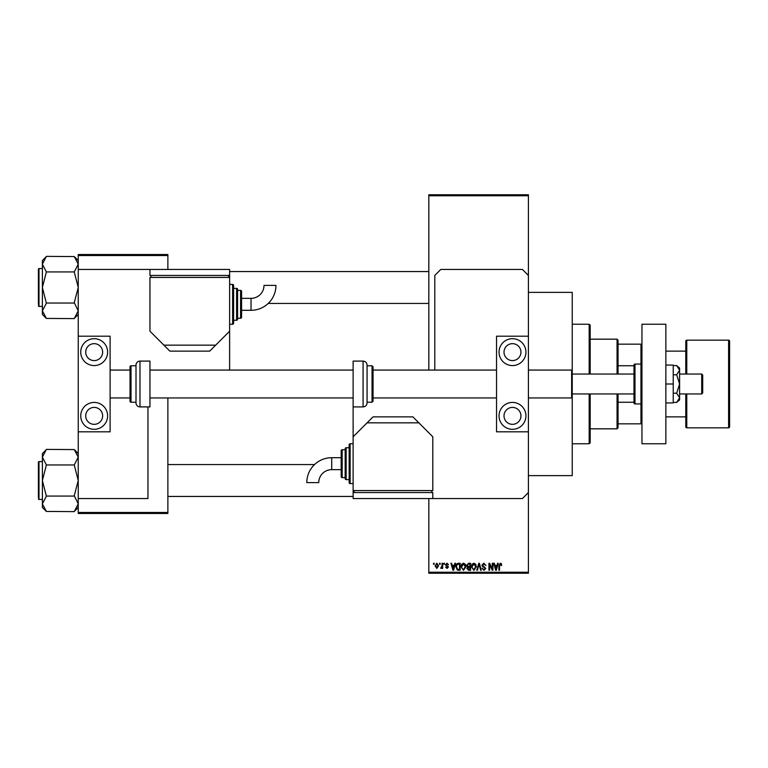 <?xml version="1.0" encoding="UTF-8"?>
<svg xmlns="http://www.w3.org/2000/svg" width="768" height="768" viewBox="0 0 768 768"><rect width="100%" height="100%" fill="white"/><g stroke="black" fill="none" stroke-linecap="round" stroke-linejoin="round"><path stroke-width="1.15" d="M528.413 292.368L572.237 292.368L572.237 475.632L528.413 475.632M439.507 564.269L439.507 563.27L440.141 563.27L440.141 564.269L439.507 564.269M442.042 565.901L442.042 563.27L442.675 563.27L442.675 568.349L442.042 568.349L442.042 567.533L441.283 568.435L440.678 568.166L442.042 565.901M443.846 564.269L443.846 563.27L444.48 563.27L444.48 564.269L443.846 564.269M445.478 564.826L447.014 563.184L448.56 564.816L446.966 563.904L446.112 564.691L448.464 566.986L447.034 568.435L445.565 566.986L447.014 567.706L447.83 567.091L445.478 564.826M454.32 565.354L454.867 563.27L455.53 563.27L453.6 570.25L452.938 570.25L450.912 563.27L451.574 563.27L452.122 565.354L454.32 565.354M463.498 563.184L465.312 564.278L465.936 566.669L463.488 570.336L461.05 566.755L461.683 564.25L463.498 563.184M473.904 563.184L475.728 564.278L476.352 566.669L473.904 570.336L471.466 566.755L472.09 564.25L473.904 563.184M500.333 563.184L501.331 563.674L501.706 565.354L501.072 565.45L500.304 564L499.622 564.528L499.536 570.25L498.902 570.25L498.902 565.517L500.333 563.184M428.822 572.237L528.413 572.237L528.413 573.235L428.822 573.235L428.822 498.538M428.822 370.061L428.822 194.765L528.413 194.765L528.413 195.763L428.822 195.763M528.413 572.237L528.413 431.808L496.541 431.808L496.541 336.192L528.413 336.192L528.413 431.808M528.413 336.192L528.413 195.763M497.05 565.354L497.597 563.27L498.269 563.27L496.339 570.25L495.667 570.25L493.651 563.27L494.314 563.27L494.861 565.354L497.05 565.354M492.288 568.858L492.288 563.27L492.922 563.27L492.922 570.25L492.25 570.25L489.571 564.653L489.571 570.25L488.938 570.25L488.938 563.27L489.619 563.27L492.288 568.858M481.872 565.21L483.85 563.184L485.952 565.536L483.792 564L482.506 565.19L485.77 568.426L483.965 570.336L482.054 568.253L483.946 569.52L485.136 568.406L484.934 567.696L482.842 566.861L481.872 565.21M476.774 570.25L478.771 563.27L479.386 563.27L481.267 570.25L480.605 570.25L479.117 564.086L477.437 570.25L476.774 570.25M466.666 565.325L468.595 563.27L470.563 563.27L470.563 570.25L468.586 570.25L466.848 568.493L467.53 567.034L466.666 565.325M455.894 566.794C455.722 564.816 456.528 563.645 458.285 563.27L460.147 563.27L460.147 570.25L457.363 570.115L455.894 566.794M435.062 565.862L436.829 563.184L438.595 565.805L436.829 568.435L435.062 565.862M433.526 564.269L433.526 563.27L434.16 563.27L434.16 564.269L433.526 564.269M78.24 254.525L167.875 254.525L167.875 255.523L78.24 255.523L78.24 254.525M167.875 512.477L167.875 513.475L78.24 513.475L78.24 512.477L167.875 512.477L167.875 397.939M167.875 269.462L167.875 255.523M78.24 512.477L78.24 498.538L147.955 498.538L147.955 406.906M229.488 370.061A14.938 14.938 0 0 0 229.622 368.064L229.622 275.443L149.952 275.443L149.952 269.462L78.24 269.462L78.24 255.523M496.243 568.195L496.838 566.17L495.072 566.17L495.955 569.52L496.243 568.195M473.904 569.52L475.718 566.659L473.914 564L472.099 566.774L472.368 568.349L473.904 569.52M469.92 569.434L469.92 567.35L468.067 567.418L467.482 568.378L469.92 569.434M469.92 566.534L469.92 564.086L467.923 564.173L467.299 565.315L468.672 566.534L469.92 566.534M463.488 569.52L465.302 566.659L463.498 564L461.683 566.774L461.952 568.349L463.488 569.52M459.514 569.434L459.514 564.086L458.371 564.086L456.778 565.104L456.528 566.803L457.488 569.29L459.514 569.434M453.514 568.195L454.099 566.17L452.342 566.17L453.216 569.52L453.514 568.195M436.848 567.706L437.962 565.814L436.819 563.904L435.696 565.814L436.848 567.706M617.059 374.045L617.059 339.178L590.17 339.178M617.059 339.178L618.048 340.176L618.048 374.045M618.048 393.955L618.048 427.824L617.059 428.822L617.059 393.955M618.048 344.16L641.952 344.16M618.048 402.259L633.984 402.259M618.048 365.741L633.984 365.741M641.952 423.84L640.963 423.84L640.963 403.92A0.998 0.998 0 0 0 641.952 402.922M618.048 423.84L640.963 423.84M641.952 365.078A0.998 0.998 0 0 0 640.963 364.08L634.982 364.08A0.998 0.998 0 0 0 633.984 365.078L633.984 402.922A0.998 0.998 0 0 0 634.982 403.92L640.963 403.92L640.963 344.16M589.171 374.045L589.171 324.24L590.17 325.238L590.17 374.045M590.17 393.955L590.17 442.762L589.171 443.76L589.171 393.955M589.171 324.24L572.237 324.24M589.171 443.76L572.237 443.76M428.822 271.555L229.622 271.555M428.822 303.427L268.224 303.427M78.24 260.544L74.256 256.56L78.24 264.154L78.154 263.107L78.24 264.154L74.256 271.93L46.368 271.93L42.384 264.154L46.368 256.378L74.256 256.56M46.368 256.56L42.384 260.544L42.384 314.438L46.368 318.422L42.384 310.829L46.368 303.235L42.384 287.491L46.368 271.93M38.4 270.557L38.4 269.165A0.595 0.595 0 0 1 38.995 268.57L42.384 268.57L38.995 268.57A0.595 0.595 0 0 0 38.4 269.165L38.4 304.426M38.995 268.57L38.995 306.413A0.595 0.595 0 0 1 38.4 305.818M38.995 306.413L42.384 306.413M74.256 271.93L78.24 287.491L74.256 302.678L78.24 310.829L74.256 318.605L46.368 318.422M74.256 303.043L46.368 303.043M74.256 318.422L78.24 314.438M167.875 496.445L353.126 496.445M167.875 464.573L314.525 464.573M78.24 453.562L74.256 449.578L78.24 457.171L78.154 456.125L78.24 457.171L74.256 464.957L46.368 464.957L42.384 457.171L46.368 449.395L74.256 449.578M46.368 449.578L42.384 453.562L42.384 507.456L46.368 511.44L42.384 503.846L46.368 496.253L42.384 480.509L46.368 464.957M42.384 461.587L38.995 461.587A0.595 0.595 0 0 0 38.4 462.182L38.4 497.443M38.4 463.574L38.4 462.182A0.595 0.595 0 0 1 38.995 461.587L38.995 499.43A0.595 0.595 0 0 1 38.4 498.835M38.995 499.43L42.384 499.43M74.256 464.957L78.24 480.509L74.256 495.696L78.24 503.846L74.256 511.622L46.368 511.44M74.256 496.07L46.368 496.07M74.256 511.44L78.24 507.456M685.776 393.955L685.776 426.826A0.998 0.998 0 0 0 686.774 427.824L728.602 427.824A0.998 0.998 0 0 0 729.6 426.826L729.6 341.174A0.998 0.998 0 0 0 728.602 340.176L686.774 340.176L686.774 374.045M685.776 374.045L685.776 341.174A0.998 0.998 0 0 1 686.774 340.176M665.856 416.87L685.776 416.87M665.856 351.13L685.776 351.13M512.477 424.339A8.467 8.467 0 0 1 504.01 415.872A8.467 8.467 0 0 1 512.477 407.405A8.467 8.467 0 0 1 520.944 415.872A8.467 8.467 0 0 1 512.477 424.339M512.477 343.661A8.467 8.467 0 0 0 504.01 352.128A8.467 8.467 0 0 0 512.477 360.595A8.467 8.467 0 0 0 520.944 352.128A8.467 8.467 0 0 0 512.477 343.661M512.477 338.688A13.45 13.45 0 0 0 499.037 352.128A13.45 13.45 0 0 0 512.477 365.578A13.45 13.45 0 0 0 525.926 352.128A13.45 13.45 0 0 0 512.477 338.688M512.477 402.422A13.45 13.45 0 0 0 499.037 415.872A13.45 13.45 0 0 0 512.477 429.312A13.45 13.45 0 0 0 525.926 415.872A13.45 13.45 0 0 0 512.477 402.422M641.952 443.76L641.952 324.24L665.856 324.24L665.856 443.76L641.952 443.76M367.066 402.23L372.048 402.23L372.048 365.77L367.066 365.77L367.066 365.078L367.066 402.922C366.835 405.341 365.501 406.675 363.082 406.906L363.082 361.094C365.501 361.325 366.835 362.659 367.066 365.078M372.048 365.77L373.046 366.768L373.046 401.232L372.048 402.23M496.541 370.061L373.046 370.061L373.046 397.939L496.541 397.939M363.082 361.094L353.126 361.094L353.126 492.557L432.806 492.557L432.806 498.538L522.442 498.538L528.413 492.557M665.856 384L673.229 384L673.229 365.078L665.856 365.078M673.229 384L673.229 402.922L665.856 402.922M676.666 374.803L679.603 384L679.603 370.195L676.666 365.597L679.603 368.064L679.603 370.195L676.666 374.803L673.229 374.803M676.666 365.597L673.229 365.597M676.666 393.197L679.603 397.805L679.603 384L676.666 393.197L673.229 393.197M676.666 402.403L679.603 399.936L679.603 397.805L676.666 402.403L673.229 402.403M78.24 269.462L78.24 336.192L110.112 336.192L110.112 431.808L78.24 431.808L78.24 498.538M528.413 275.443L522.442 269.462L440.774 269.462L434.794 275.443L434.794 370.061M331.709 457.699A24.912 24.912 0 0 0 306.797 482.611L318.749 482.611A12.96 12.96 0 0 1 331.709 469.651L331.709 457.699L341.174 457.699M353.126 443.76L350.141 443.76A0.998 0.998 0 0 0 349.142 444.758L349.142 482.602A0.998 0.998 0 0 0 350.141 483.6L353.126 483.6M349.142 447.744L346.157 447.744A0.998 0.998 0 0 0 345.158 448.742L345.158 478.618A0.998 0.998 0 0 0 346.157 479.616L349.142 479.616M342.173 449.731A0.998 0.998 0 0 0 341.174 450.73L341.174 476.621A0.998 0.998 0 0 0 342.173 477.619L345.158 477.619L345.158 449.731L342.173 449.731L342.173 477.619M353.126 490.57L432.806 490.57L432.806 436.79L418.858 422.842L367.066 422.842L353.126 436.79M367.066 422.842L373.046 416.87L412.886 416.87L418.858 422.842M431.808 492.557L431.808 490.57M354.125 492.557L354.125 490.57M432.806 498.538L353.126 498.538L353.126 492.557M701.712 374.045L702.71 375.034L702.71 392.966L701.712 393.955L701.712 374.045L679.603 374.045M528.413 397.939L571.642 397.939L571.642 370.061L572.237 370.656M94.176 424.339A8.467 8.467 0 0 1 85.709 415.872A8.467 8.467 0 0 1 94.176 407.405A8.467 8.467 0 0 1 102.643 415.872A8.467 8.467 0 0 1 94.176 424.339M94.176 343.661A8.467 8.467 0 0 0 85.709 352.128A8.467 8.467 0 0 0 94.176 360.595A8.467 8.467 0 0 0 102.643 352.128A8.467 8.467 0 0 0 94.176 343.661M94.176 338.688A13.45 13.45 0 0 0 80.726 352.128A13.45 13.45 0 0 0 94.176 365.578A13.45 13.45 0 0 0 107.616 352.128A13.45 13.45 0 0 0 94.176 338.688M94.176 402.422A13.45 13.45 0 0 0 80.726 415.872A13.45 13.45 0 0 0 94.176 429.312A13.45 13.45 0 0 0 107.616 415.872A13.45 13.45 0 0 0 94.176 402.422M78.24 336.192L78.24 431.808M139.987 361.094A3.984 3.984 0 0 0 136.003 365.078L136.003 402.922A3.984 3.984 0 0 0 139.987 406.906L149.952 406.906L149.952 361.094L139.987 361.094L139.987 406.906M136.003 365.77L131.021 365.77A0.998 0.998 0 0 0 130.032 366.768L130.032 401.232A0.998 0.998 0 0 0 131.021 402.23L136.003 402.23M110.112 397.939L130.032 397.939L130.032 370.061L110.112 370.061M251.04 310.301A24.912 24.912 0 0 0 275.952 285.389L264 285.389A12.96 12.96 0 0 1 251.04 298.349L251.04 310.301L241.574 310.301M229.622 324.24L232.618 324.24A0.998 0.998 0 0 0 233.606 323.242L233.606 285.398A0.998 0.998 0 0 0 232.618 284.4L229.622 284.4M233.606 320.256L236.602 320.256A0.998 0.998 0 0 0 237.59 319.258L237.59 289.382A0.998 0.998 0 0 0 236.602 288.384L233.606 288.384M240.586 318.269A0.998 0.998 0 0 0 241.574 317.27L241.574 291.379A0.998 0.998 0 0 0 240.586 290.381L237.59 290.381L237.59 318.269L240.586 318.269L240.586 290.381M229.622 277.43L149.952 277.43L149.952 331.21L163.891 345.158L215.683 345.158L229.622 331.21M215.683 345.158L209.702 351.13L169.872 351.13L163.891 345.158M150.941 275.443L150.941 277.43M228.634 275.443L228.634 277.43M149.952 269.462L229.622 269.462L229.622 275.443M728.602 427.824L728.602 340.176M686.774 393.955L686.774 427.824M350.141 443.76L350.141 483.6M346.157 447.744L346.157 479.616M634.982 364.08L634.982 403.92M131.021 365.77L131.021 402.23M232.618 324.24L232.618 284.4M236.602 320.256L236.602 288.384M617.059 428.822L590.17 428.822M363.082 406.906L353.126 406.906M341.174 469.651L331.709 469.651M633.984 374.045L572.237 374.045M149.952 370.061L353.126 370.061M528.413 370.061L571.642 370.061M149.952 397.939L353.126 397.939M701.712 393.955L679.603 393.955M633.984 393.955L572.237 393.955M572.237 397.344L571.642 397.939M241.574 298.349L251.04 298.349"/></g></svg>
